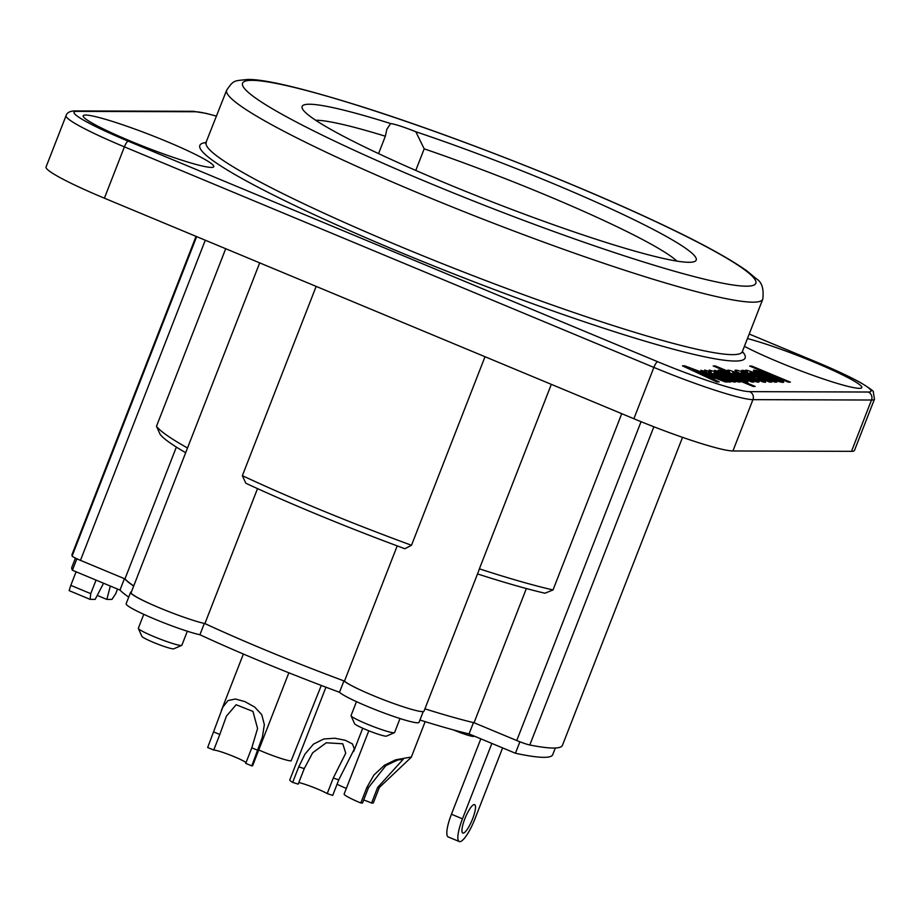 <?xml version="1.0" encoding="UTF-8"?>
<svg xmlns="http://www.w3.org/2000/svg" width="921" height="921" viewBox="0 0 921 921"><rect width="100%" height="100%" fill="white"/><g stroke="black" fill="none" stroke-linecap="round" stroke-linejoin="round"><path stroke-width="1.38" d="M770.44 376.286L759.975 372.717L766.594 376.286L777.128 379.866L770.44 376.286M733.922 376.136L723.538 372.533L730.019 375.975L741.048 379.809L733.922 376.136M708.41 375.561L692.592 369.597L705.417 375.549L708.41 375.561M749.441 375.238L741.324 372.51L746.321 375.238L749.441 375.238M782.286 382.307L776 379.682M759.733 372.901L753.413 370.277M756.106 370.53L763.728 373.707M776.196 378.899L783.794 382.065M748.635 373.35L770.405 382.088M745.457 373.684L744.295 372.51M742.453 372.717L743.132 372.901M741.854 373.178L741.163 372.706M763.348 382.123L756.463 379.256M751.329 377.126L746.793 375.238M759.203 379.544L765.604 382.203M751.501 375.261L749.579 374.812L753.482 377.126M758.662 382.042L757.879 381.582M756.199 381.743L757.212 382.042M742.28 374.398L754.61 379.417M752.676 379.406L750.58 379.406M734.175 372.786L736.259 372.637M746.045 377.518L748.14 377.518M743.5 375.584L740.438 374.789L741.071 375.515M715.318 372.625L716.031 372.844M715.341 373.362L714.143 372.625M721.949 373.466L745.895 383.435M718.599 373.799L717.194 372.383M723.526 374.951L724.7 376.309M734.555 380.419L739.413 381.985M728.569 374.122L726.83 372.406M719.117 370.196L726.761 373.373M744.571 381.662L739.103 379.383M723.515 372.89L718.138 370.656M740.334 379.026L747.875 382.169M733.876 375.25L731.781 374.755L732.276 375.457M731.009 373.362L752.595 382.031M700.49 372.579L705.647 374.179L703.679 372.337M713.579 378.278L707.052 375.561M708.617 374.686L716.377 378.577M727.141 381.95L721.65 379.659M713.51 374.709L729.236 381.95M713.545 373.661L734.002 381.973M708.951 373.696L710.356 374.191L708.33 372.349L709.285 372.452M718.345 381.916L713.925 380.569M701.169 374.605L712.612 378.888M752.526 373.028L753.666 372.533M758.823 373.799L777.474 381.11M760.216 375.192L759.088 375.008L759.998 375.964M772.5 381.179L775.77 382.1M759.434 381.087A41.802 3.937 -158.7 0 1 754.564 378.6M744.41 346.319A70.088 6.597 21.3 0 0 813.197 375.434A70.088 6.597 21.3 0 0 861.296 388.075A70.088 6.597 21.3 0 0 823.535 366.144A70.088 6.597 21.3 0 0 747.438 338.548M85.595 115.044A70.088 6.597 21.3 0 0 83.247 116.472A70.088 6.597 21.3 0 0 146.082 147.383A70.088 6.597 21.3 0 0 213.246 167.161A70.088 6.597 21.3 0 0 161.682 139.405A70.088 6.597 21.3 0 0 85.595 115.044M764.062 376.113C755.508 372.487 752.123 370.507 753.931 370.207C757.143 370.484 763.359 372.51 772.569 376.275C781.492 380.074 785.026 382.111 783.172 382.376C780.467 382.307 774.101 380.212 764.062 376.113M716.803 381.916L682.449 365.844L684.787 365.856L727.763 381.95L725.368 381.939L715.64 378.289L711.288 378.266L719.14 381.916L716.803 381.916M714.259 372.418L735.649 381.973L733.553 381.962L709.504 372.406L730.871 381.962L728.764 381.95L700.789 370.3L706.545 371.9L704.565 370.046L711.242 371.911L709.216 370.069L716.515 372.119L740.415 381.985L738.32 381.985L714.259 372.418M732.667 372.475L753.908 382.031L751.812 382.031L713.199 365.948L715.306 365.948L729.455 371.842L727.717 370.127C729.881 370.207 734.843 371.9 742.591 375.204L759.008 382.054L756.912 382.042L732.667 372.475M741.048 380.557L755.174 386.44L753.079 386.429L714.443 370.334L720.521 372.061L718.242 370.092C720.533 370.207 726.45 372.222 735.994 376.125C745.4 380.12 749.222 382.169 747.461 382.273L741.048 380.557M735.557 370.15C737.928 370.127 744.755 372.452 756.06 377.138L750.811 377.115L759.468 380.016L756.809 378.358L760.124 378.876C765.063 381.156 766.675 382.307 764.983 382.319L746.758 376.321C737.318 372.326 733.588 370.265 735.557 370.15M743.558 370.426L747.679 372.153L745.55 370.184C747.748 370.3 752.376 371.854 759.422 374.859L776.817 382.1L774.722 382.1L750.465 372.533C748.681 372.28 751.524 373.707 759.019 376.804L771.694 382.088L769.599 382.077L741.612 370.426L743.558 370.426M790.368 382.146L788.272 382.146L749.659 366.063L751.766 366.063L790.368 382.146M187.504 447.997A233.612 21.989 -158.7 0 1 156.478 426.308L160.219 434.493A227.464 21.402 21.3 0 0 185.674 452.706M225.714 248.716L156.478 426.308M404.883 548.732L411.503 545.267A233.612 21.989 -158.7 0 1 242.361 475.673L245.815 483.237A227.464 21.402 21.3 0 0 404.883 548.732M411.503 545.267L485.01 356.726M316.156 286.396L242.361 475.673M551.322 384.345L479.392 568.833A233.612 21.989 -158.7 0 0 553.026 589.935L544.979 593.216A227.464 21.402 21.3 0 1 477.527 573.933M479.392 568.833L478.667 571.008M553.026 589.935L621.744 413.679M196.046 236.363L72.16 554.143A263.13 24.763 -158.7 0 0 72.126 555.985A12.295 1.163 21.3 0 0 80.461 560.359L205.279 240.208M682.53 437.337L562.455 745.308A263.13 24.763 -158.7 0 1 529.794 744.997L653.864 426.78M641.062 421.691L516.75 740.53A12.295 1.163 21.3 0 0 529.794 744.997M516.75 740.53L474.039 722.743A209.021 19.675 -158.7 0 1 424.926 708.848M478.644 571.066L424.017 711.162A43.034 4.052 -158.7 0 1 386.878 701.008A43.034 4.052 -158.7 0 1 344.489 681.103A209.021 19.675 -158.7 0 1 204.899 623.575A43.034 4.052 -158.7 0 1 159.149 607.699A43.034 4.052 -158.7 0 1 131.127 592.594L259.687 262.876M133.718 585.952A209.021 19.675 -158.7 0 1 124.968 578.895L80.461 560.359M520.169 741.9A258.053 24.28 -158.7 0 1 519.881 741.842L474.039 722.743L526.363 588.542M117.531 589.049L115.712 593.734L111.925 599.433L106.824 599.41L97.235 595.415M90.085 599.364L90.753 593.654L70.802 585.353L69.121 590.626L90.085 599.364L95.185 599.375L103.543 583.223M96.037 580.103L90.753 593.654M76.086 571.791L70.802 585.353M110.336 586.055L106.824 599.41M453.213 729.846A17.211 1.623 21.3 0 0 473.406 736.455A17.211 1.623 21.3 0 0 473.866 736.386L474.407 736.155M351.062 715.79L354.562 723.664A17.211 1.623 21.3 0 0 368.849 730.802A17.211 1.623 21.3 0 0 386.026 736.178A17.211 1.623 21.3 0 0 386.498 736.109L394.407 732.69A23.359 2.199 -158.7 0 1 393.774 732.771A23.359 2.199 -158.7 0 1 370.449 725.472A23.359 2.199 -158.7 0 1 351.062 715.79A23.359 2.199 -158.7 0 1 351.051 715.559L356.473 701.641M400.025 718.541L394.579 732.529A23.359 2.199 -158.7 0 1 394.407 732.69M138.369 628.479L141.869 636.353A17.211 1.623 21.3 0 0 156.144 643.491A17.211 1.623 21.3 0 0 173.332 648.868A17.211 1.623 21.3 0 0 173.793 648.81L181.702 645.379A23.359 2.199 -158.7 0 1 181.069 645.46A23.359 2.199 -158.7 0 1 157.744 638.161A23.359 2.199 -158.7 0 1 138.369 628.479A23.359 2.199 -158.7 0 1 138.346 628.249L143.768 614.33M187.331 631.23L181.874 645.218A23.359 2.199 -158.7 0 1 181.874 645.218A23.359 2.199 -158.7 0 1 181.702 645.379M124.968 578.895L176.36 447.076M204.899 623.575L257.523 488.625M344.489 681.103L397.204 545.888M415.774 170.42L424.19 148.845L415.82 131.749A24.591 2.314 -158.7 0 0 390.631 123.552A211.485 19.905 21.3 0 0 302.33 108.54A211.485 19.905 21.3 0 0 445.499 183.095A211.485 19.905 21.3 0 0 694.641 261.495A211.485 19.905 21.3 0 0 552.842 183.44A211.485 19.905 21.3 0 0 415.82 131.749M424.19 148.845A199.189 18.742 -158.7 0 1 545.278 194.826A199.189 18.742 -158.7 0 1 676.935 261.104M315.638 120.237A199.189 18.742 -158.7 0 1 385.346 136.216L378.566 153.611M390.631 123.552L386.901 129.159L385.346 136.216M816.8 362.218A6.148 1.451 112.6 0 1 816.939 362.241L749.199 334.035L816.8 362.218A79.92 7.518 -158.7 0 1 868.215 392.024L749.636 391.644A79.92 7.518 -158.7 0 1 657.652 361.711L128.192 141.166A79.92 7.518 -158.7 0 1 76.777 111.372A6.148 5.952 -89.8 0 0 74.566 110.923C69.812 111.107 66.98 112.684 66.059 115.666L46.05 166.989A86.067 8.105 21.3 0 0 56.193 175.462A86.067 8.105 21.3 0 0 104.395 198.188L633.867 418.733A86.067 8.105 21.3 0 0 694.86 441.493A86.067 8.105 21.3 0 0 732.92 450.968L851.499 451.336A86.067 8.105 21.3 0 0 854.469 450.438L874.478 399.127A86.067 8.105 21.3 0 1 871.508 400.025L851.499 451.336M695.689 372.038L707.846 377.103M463.159 833.102A15.369 3.626 -67.4 0 1 462.803 833.033A15.369 3.626 -67.4 0 1 465.37 817.457A15.369 3.626 -67.4 0 1 474.626 804.655A15.369 3.626 -67.4 0 1 472.335 819.552A15.369 3.626 -67.4 0 1 463.159 833.102M502.613 747.91L474.948 818.861A24.591 5.791 -67.4 0 1 459.257 841.541A24.591 5.791 -67.4 0 1 462.469 818.827L451.44 814.233A24.591 5.791 112.6 0 0 448.228 836.947L459.257 841.541M491.872 743.431L462.469 818.827M133.672 586.067A209.021 19.675 -158.7 0 1 124.427 578.664L76.846 558.851A258.053 24.28 -158.7 0 1 76.788 558.748M160.035 608.079A43.034 4.052 -158.7 0 1 130.586 592.364A43.034 4.052 -158.7 0 1 131.381 591.961M263.993 649.443A209.021 19.675 -158.7 0 1 204.796 623.552M372.74 695.378A43.034 4.052 -158.7 0 1 343.982 680.918M480.831 738.838L451.44 814.233M75.43 558.091L71.896 567.163A258.053 24.28 21.3 0 0 72.402 570.249L119.983 590.073A209.021 19.675 21.3 0 0 128.733 597.13M76.846 558.851L72.402 570.249M124.427 578.664L119.983 590.073M130.586 592.364L126.142 603.773A43.034 4.052 21.3 0 0 154.164 618.877A43.034 4.052 21.3 0 0 199.915 634.753A209.021 19.675 21.3 0 0 339.492 692.281A43.034 4.052 21.3 0 0 381.893 712.186A43.034 4.052 21.3 0 0 419.032 722.34L423.234 711.576M204.324 623.448L199.915 634.753M343.936 680.895L339.492 692.281M419.941 720.026A209.021 19.675 21.3 0 0 469.042 733.922L515.438 753.251A258.053 24.28 21.3 0 0 552.738 754.644L555.328 748.013M473.463 722.605L469.042 733.922M519.881 741.842L515.438 753.251M219.808 734.486L213.741 750.039L207.674 747.518L222.744 707.293L227.971 700.582L235.339 699.016L244.963 701.618L254.749 707.109L261.737 714.65L264.35 724.62L262.393 737.099L251.801 765.892L245.734 763.371L251.801 747.817L257.569 728.499L252.964 711.426L236.144 704.749L226.393 716.193L219.808 734.486L213.741 731.965M246.022 762.623A17.833 1.681 21.3 0 0 230.354 755.139A17.833 1.681 21.3 0 0 213.741 750.039M251.801 765.892A24.591 2.314 21.3 0 0 252.653 765.639L288.849 672.791M304.252 768.609L298.185 784.162L292.682 782.378L298.749 766.825L304.932 754.195L313.428 744.156L323.72 738.999L334.841 738.216L345.352 740.311L352.455 743.949L354.343 748.957L338.767 779.845L332.711 795.399L327.208 793.603L333.264 778.049L345.732 753.194L342.785 743.788L326.276 742.775L312.703 752.745L304.252 768.609L298.749 766.825M327.208 793.603A17.833 1.681 21.3 0 0 298.818 782.539M325.942 687.204L289.781 779.949A24.591 2.314 21.3 0 0 292.682 782.378M368.584 787.443L362.517 802.997L360.802 802.985L366.869 787.432L373.926 775.022L384.379 765.305L395.604 759.825L410.57 757.143L411.273 757.269L379.348 787.478L373.281 803.031L371.566 803.02L377.633 787.467L403.271 759.18L397.791 759.986L385.864 765.581L368.584 787.443L366.869 787.432M371.566 803.02A17.833 1.681 21.3 0 0 363.703 799.958M368.803 730.79L344.132 794.075A24.591 2.314 21.3 0 0 360.802 802.985M258.766 749.97A24.591 2.314 21.3 0 0 291.117 760.907L321.291 685.443M337.063 784.208A24.591 2.314 21.3 0 0 346.331 788.445M76.777 111.372L195.344 111.752A79.92 7.518 -158.7 0 1 216.516 116.184M206.258 142.502A292.636 27.538 21.3 0 0 405.528 254.484A292.636 27.538 21.3 0 0 735.016 361.044A292.636 27.538 21.3 0 0 742.384 351.523M72.126 555.985L196.645 236.616M746.252 286.189A275.425 25.915 -158.7 0 1 429.278 183.037A275.425 25.915 -158.7 0 1 252.089 80.346A275.425 25.915 -158.7 0 1 569.074 183.486A275.425 25.915 -158.7 0 1 746.252 286.189M226.658 90.154A287.72 27.077 21.3 0 0 453.005 207.26A287.72 27.077 21.3 0 0 752.837 302.18A287.72 27.077 21.3 0 0 762.784 299.187C764.004 288.78 761.851 281.976 756.337 278.775L747.127 271.073C727.59 257.212 695.436 239.909 650.663 219.186C567.463 180.378 447.007 133.51 360.272 106.191C302.272 88.071 264.741 79.16 247.68 79.459C233.911 81.048 233.888 79.643 226.658 90.154L205.602 143.469M742.211 352.685L742.338 351.649A287.72 27.077 -158.7 0 1 732.391 354.643A287.72 27.077 -158.7 0 1 432.548 259.722A287.72 27.077 -158.7 0 1 206.212 142.617M66.059 115.666A86.067 8.105 21.3 0 0 76.201 124.139A86.067 8.105 21.3 0 0 124.404 146.865L653.875 367.41A86.067 8.105 21.3 0 0 714.869 390.17A86.067 8.105 21.3 0 0 752.929 399.645A6.148 5.952 -89.8 0 0 749.636 391.644M657.652 361.711A6.148 1.451 -67.4 0 0 655.902 363.381A6.148 1.451 -67.4 0 0 653.875 367.41L633.867 418.733M195.344 111.752A6.148 5.952 -89.8 0 0 193.145 111.303L74.566 110.923M732.92 450.968L752.929 399.645L871.508 400.025A6.148 5.952 -89.8 0 0 868.215 392.024M128.192 141.166A6.148 1.451 112.6 0 0 126.43 142.836A6.148 1.451 112.6 0 0 124.404 146.865L104.395 198.188M257.868 750.339L251.801 747.817M338.767 779.845L333.264 778.049M379.348 787.478L377.633 787.467M746.943 372.648L746.505 371.658M746.413 371.439L745.86 370.196M746.54 375.238L746.298 375.86M745.998 376.631L745.711 377.38M744.686 380.005L744.398 380.73M816.939 362.241C835.428 369.966 849.956 376.77 860.548 382.641C869.896 388.386 874.133 391.46 873.258 391.839L874.478 399.127M216.539 116.127L205.867 113.306L193.145 111.303M762.784 299.187L742.338 351.649M243.374 654.037L221.282 710.701M362.736 728.235L353.618 751.628M425.157 721.65L411.273 757.269"/></g></svg>
